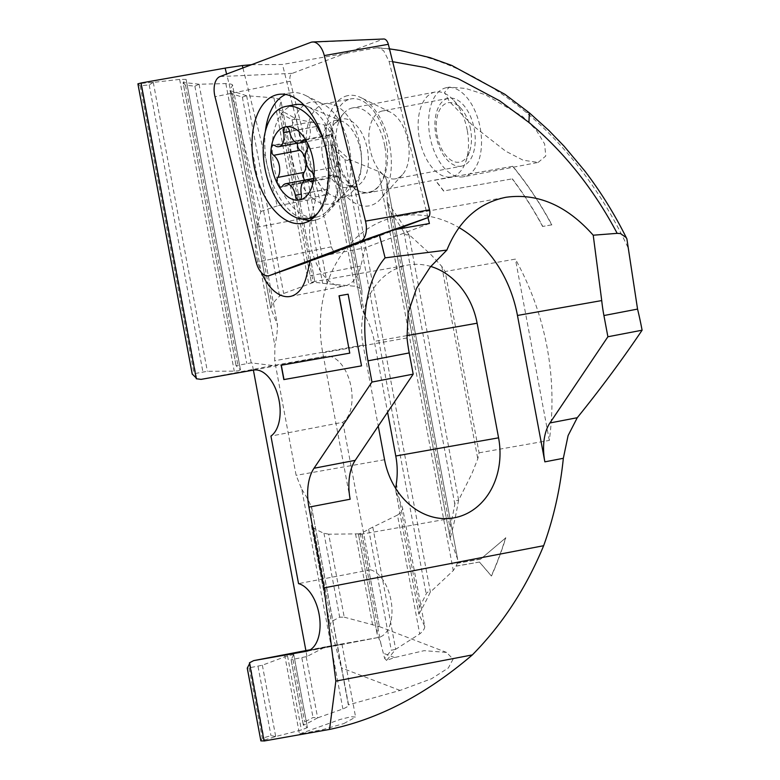 <?xml version="1.0" encoding="UTF-8"?>
<svg xmlns="http://www.w3.org/2000/svg" width="780" height="780" viewBox="0 0 780 780"><rect width="100%" height="100%" fill="white"/><g stroke="black" fill="none" stroke-linecap="round" stroke-linejoin="round"><path stroke-width="0.58" stroke-dasharray="3.9 2.92" d="M309.777 220.535A64.789 36.416 -100.9 0 0 316.007 219.901A64.789 36.416 -100.9 0 0 318.133 219.229A64.789 36.416 -100.9 0 0 327.795 212.394A64.789 36.416 -100.9 0 0 338.286 149.701A64.789 36.416 -100.9 0 0 305.321 95.345A64.789 36.416 -100.9 0 0 291.603 92.742A64.789 36.416 -100.9 0 0 286.933 93.902A64.789 36.416 -100.9 0 0 285.568 94.468M265.356 131.498A64.789 36.416 -100.9 0 0 302.903 219.131M348.455 99.596A47.512 26.705 -100.9 0 0 334.132 152.831A47.512 26.705 -100.9 0 0 368.852 192.211A47.512 26.705 -100.9 0 0 371.329 191.509A47.512 26.705 -100.9 0 0 385.651 138.274A47.512 26.705 -100.9 0 0 350.932 98.894A47.512 26.705 -100.9 0 0 348.455 99.596M396.893 229.291L336.658 251.969A6.747 3.793 79.1 0 1 336.619 251.989A6.747 3.793 79.1 0 1 331.451 246.792L290.238 81.247A6.747 3.793 79.1 0 1 292.198 73.369L383.116 39.136A6.747 3.793 79.1 0 1 383.789 39M305.877 162.289A12.958 7.283 -100.9 0 0 305.643 160.69A12.958 7.283 -100.9 0 0 305.38 159.49M297.521 143.111A5.401 3.032 79.1 0 1 299.569 140.107A5.401 3.032 79.1 0 1 301.236 140.556A12.958 7.283 -100.9 0 0 305.224 141.638A12.958 7.283 -100.9 0 0 309.952 127.647A12.958 7.283 -100.9 0 0 309.943 127.598A5.401 3.032 79.1 0 1 311.912 121.758A5.401 3.032 79.1 0 1 315.919 126.526A5.401 3.032 79.1 0 1 315.919 126.545A12.958 7.283 -100.9 0 0 315.929 126.584A12.958 7.283 -100.9 0 0 325.543 138.041A12.958 7.283 -100.9 0 0 328.76 135.691A5.401 3.032 79.1 0 1 330.106 134.706A5.401 3.032 79.1 0 1 334.113 139.483A5.401 3.032 79.1 0 1 333.469 144.358A12.958 7.283 -100.9 0 0 331.939 156.039A12.958 7.283 -100.9 0 0 337.613 166.452A5.401 3.032 79.1 0 1 339.973 170.791A5.401 3.032 79.1 0 1 338.003 176.621A5.401 3.032 79.1 0 1 336.336 176.173A12.958 7.283 -100.9 0 0 332.348 175.091A12.958 7.283 -100.9 0 0 327.619 189.082A12.958 7.283 -100.9 0 0 327.629 189.13A5.401 3.032 79.1 0 1 325.66 194.971A5.401 3.032 79.1 0 1 321.662 190.203A5.401 3.032 79.1 0 1 321.652 190.184A12.958 7.283 -100.9 0 0 321.643 190.144A12.958 7.283 -100.9 0 0 313.628 178.688M317.577 213.31A57.223 32.165 -100.9 0 0 328.253 157.034A57.223 32.165 -100.9 0 0 323.476 139.981M294.84 104.686A57.223 32.165 -100.9 0 0 273.956 166.491A57.223 32.165 -100.9 0 0 316.417 217.094A57.223 32.165 -100.9 0 0 326.898 211.312A57.223 32.165 -100.9 0 0 337.311 155.288A57.223 32.165 -100.9 0 0 306.715 106.178A57.223 32.165 -100.9 0 0 304.18 105.261M309.943 127.598A5.401 3.032 79.1 0 1 309.943 127.589L289.594 131.508M327.629 189.13A5.401 3.032 79.1 0 1 327.629 189.14L301.324 194.181M384.793 146.055A43.192 24.277 -100.9 0 0 352.745 107.864A43.192 24.277 -100.9 0 0 344.038 113.061A43.192 24.277 -100.9 0 0 336.979 154.508A43.192 24.277 -100.9 0 0 359.024 191.09A43.192 24.277 -100.9 0 0 369.028 192.699A43.192 24.277 -100.9 0 0 384.793 146.055M467.23 130.231A43.192 24.277 -100.9 0 0 453.55 100.23A43.192 24.277 -100.9 0 0 435.181 92.04A43.192 24.277 -100.9 0 0 419.425 138.684A43.192 24.277 -100.9 0 0 451.474 176.875A43.192 24.277 -100.9 0 0 465.504 162.464A43.192 24.277 -100.9 0 0 467.23 130.231M470.584 129.48A30.235 16.994 -100.9 0 0 461.009 108.478A30.235 16.994 -100.9 0 0 442.006 106.451A30.235 16.994 -100.9 0 0 437.122 135.389A30.235 16.994 -100.9 0 0 452.322 160.885A30.235 16.994 -100.9 0 0 469.375 152.041A30.235 16.994 -100.9 0 0 470.584 129.48M312.029 178.688A12.958 7.283 -100.9 0 0 308.812 181.038A5.401 3.032 79.1 0 1 307.466 182.023A5.401 3.032 79.1 0 1 304.531 180.121M397.469 515.083L368.638 529.181A70.181 58.051 -100 0 1 360.243 533.442L358.507 534.29L361.988 533.842L379.382 626.603L362.017 533.812L328.702 534.202L344.233 617.185L339.671 617.165L331.334 621.67L330.106 625.248L341.416 667.885L348.338 704.896L400.052 690.427L431.555 678.736L448.344 667.972L453.102 659.129L446.54 652.421L424.183 650.657L394.602 657.55L386.548 660.426A334.727 276.841 80 0 0 395.519 649.389L419.708 633.935C423.13 631.157 424.808 628.641 424.739 626.379L402.587 507.985C402.704 510.227 400.998 512.596 397.469 515.083L419.708 633.935M328.702 534.202L323.963 533.208A70.181 58.051 -100 0 1 313.804 528.011L311.395 525.447L330.008 624.858L311.386 525.213L311.639 507.361L348.631 705.178C348.426 706.163 346.505 707.421 342.888 708.942L317.479 717.912L313.024 717.512A332.563 275.057 -100 0 1 304.658 721.909L303.381 725.293A334.727 276.841 80 0 0 317.479 717.912M343.824 723.567L355.592 717.083L351.205 716.713L340.09 719.472L299.462 733.99L322.715 729.622L343.824 723.567M308.548 650.657L341.962 644.202L309.894 650.003M392.652 61.698L389.064 61.366L383.604 50.651L378.144 47.736L376.837 47.804C429.312 52.036 479.037 73.515 526.022 112.242C568.981 148.463 603.291 194.269 628.953 249.649M345.082 96.408A56.15 31.561 79.1 0 1 361.023 97.666A56.15 31.561 79.1 0 1 389.6 144.768A56.15 31.561 79.1 0 1 380.503 199.105A56.15 31.561 79.1 0 1 372.128 205.033A56.15 31.561 -100.9 0 1 328.78 161.947A56.15 31.561 -100.9 0 1 345.082 96.408M380.669 111.462A34.554 19.422 79.1 0 1 382.473 110.955A34.554 19.422 79.1 0 1 390.478 112.242A34.554 19.422 79.1 0 1 408.057 141.229A34.554 19.422 79.1 0 1 402.46 174.661A34.554 19.422 79.1 0 1 397.303 178.308A34.554 19.422 -100.9 0 1 395.499 178.825A34.554 19.422 -100.9 0 1 370.256 150.179A34.554 19.422 -100.9 0 1 380.669 111.462M461.594 166.13A34.554 19.422 -100.9 0 1 436.342 137.495A34.554 19.422 -100.9 0 1 446.764 98.777A34.554 19.422 79.1 0 1 448.568 98.27A34.554 19.422 79.1 0 1 473.821 126.906A34.554 19.422 79.1 0 1 463.398 165.623A34.554 19.422 -100.9 0 1 461.594 166.13L395.499 178.825M429.419 223.499L365.342 247.728L360.779 266.077A45.347 25.486 -100.9 0 1 346.944 285.334A45.347 25.486 79.1 0 1 344.575 286.006A45.347 25.486 79.1 0 1 317.041 264.82A45.347 25.486 79.1 0 1 311.269 216.869L256.893 227.302A45.347 25.486 -100.9 0 0 261.485 272.698M463.427 176.777A45.347 25.486 79.1 0 1 430.014 136.822A45.347 25.486 79.1 0 1 446.531 87.662A45.347 25.486 79.1 0 1 446.735 87.623A45.347 25.486 79.1 0 1 480.148 127.579A45.347 25.486 79.1 0 1 463.632 176.738A45.347 25.486 79.1 0 1 463.427 176.777M538.151 162.425L545.766 156.029L544.625 143.969L535.957 129.665L522.337 116.259L485.413 94.741L465.553 88.423L449.299 87.136L444.541 92.391L449.339 101.449L472.622 125.414L505.645 151.164L523.146 160.212L538.151 162.425L463.632 176.738M479.076 452.819L549.325 440.407C553.508 408.954 552.747 377.812 547.024 347.002C541.213 316.202 530.673 286.894 515.395 259.096L445.146 271.508L479.076 452.819L477.789 458.796L471.939 473.596L458.494 500.448A334.727 276.841 80 0 1 450.109 538.366L387.328 202.956L386.724 180.521L457.675 559.475L386.724 180.521C385.788 177.118 383.068 174.086 378.583 171.444L349.255 159.432A334.727 276.841 80 0 0 330.73 143.189L331.861 130.094L361.959 290.94L361.647 308.295L364.904 315.559A70.181 58.051 80 0 1 374.322 341.377L387.582 412.22M408.7 234.341C406.819 235.57 405.22 234.839 403.904 232.138A332.563 275.057 80 0 0 391.043 212.501L387.192 202.166A334.727 276.841 80 0 1 408.7 234.341L430.96 254.65L441.782 266.399L445.146 271.508M296.273 119.077L292.022 119.818A332.563 275.057 80 0 0 281.775 114.114L279.006 109.57A334.727 276.841 80 0 1 296.273 119.077L324.451 124.927C328.653 126.301 331.12 128.018 331.861 130.094L361.959 290.94C361.276 288.863 358.839 287.293 354.637 286.231L322.627 283.325A70.181 58.051 80 0 0 313.277 282.477L311.366 282.37L314.847 281.931L283.657 293.494L279.591 296.137A70.181 58.051 80 0 0 272.015 304.736L270.787 308.276L277.446 324.792C277.465 330.993 276.617 337.954 274.901 345.686L274.677 360.731L296.127 475.342L301.782 489.304L342.888 708.942M279.016 109.512L311.366 282.37L279.074 109.99L280.956 100.844L314.886 281.95L280.956 100.844C280.332 99.518 278.002 98.534 273.956 97.88L246.47 95.726A334.727 276.841 80 0 0 230.032 90.626L232.557 84.971L277.553 325.24L232.557 84.971C232.021 84.181 229.788 83.723 225.859 83.596L198.89 84.23A334.727 276.841 80 0 0 183.105 82.592L186.098 79.433L240.464 369.944L236.077 365.693L251.209 362.866L272.971 365.557L325.562 356.265A34.554 19.422 79.1 0 1 350.093 382.6A34.554 19.422 79.1 0 1 342.849 422.263L270.933 436.078M153.124 82.417L149.214 84.962A332.563 275.057 80 0 0 140.185 85.79L137.904 83.821A334.727 276.841 80 0 1 153.124 82.417L179.644 79.404L186.118 79.394L240.503 370.012C239.899 370.617 237.812 370.997 234.244 371.134L207.353 371.29L192.231 374.029M251.501 64.701L282.477 64.477L376.837 47.804M512.382 178.834A334.727 276.841 -100 0 1 542.792 226.434L551.87 224.825A334.727 276.841 80 0 0 512.85 166.286L435.162 180.014A334.727 276.841 -100 0 1 443.771 190.954L512.382 178.834L443.771 190.954M249.59 663.614L264.059 740.922M275.545 736.564L270.982 735.608A332.563 275.057 -100 0 1 262.275 738.182L260.871 740.893A334.727 276.841 80 0 0 275.545 736.564L301.392 729.983L307.427 727.594L293.758 654.537L307.388 727.555L303.313 724.981L291.106 659.753L293.738 654.615M301.782 489.304C306.179 495.924 309.485 502.096 311.688 507.809L348.338 704.896M396.337 483.522L419.465 607.142L418.762 613.645L395.821 491.069L402.587 507.985L424.739 626.379L418.87 614.182A334.727 276.841 80 0 0 430.238 592.196L453.277 570.59L456.134 566.173L479.485 562.048L491.478 576.02A334.727 276.841 80 0 0 505.81 537.8L480.558 559.182L457.216 563.306L457.577 559.114L450.109 538.366L449.953 527.29A332.563 275.057 80 0 0 454.828 504.241C455.081 501.238 456.3 499.97 458.494 500.448M456.134 566.173L457.216 563.306M256.893 227.302L260.822 211.507L226.609 74.081M386.548 660.426L384.618 658.398A332.563 275.057 80 0 0 391.287 650.237L395.519 649.389M344.233 617.185L379.314 626.574C377.705 626.048 376.984 628.466 377.14 633.838L380.854 643.558L384.618 658.398M377.198 634.286L358.478 534.261L377.14 633.838M293.758 654.537L287.518 655.814L262.363 665.203L247.289 668.236M342.849 422.263L370.471 569.819A34.554 19.422 79.1 0 1 391.599 604.334A34.554 19.422 79.1 0 1 378.358 637.484A34.554 19.422 79.1 0 1 378.193 637.514L325.601 646.805L306.988 656.487L291.106 659.753M198.89 84.23L194.883 86.219A332.563 275.057 80 0 0 185.513 85.225L183.105 82.592L236.116 365.761M236.077 365.693L183.105 82.592M349.255 159.432C347.744 160.729 346.281 160.68 344.838 159.266A332.563 275.057 80 0 0 333.82 149.487L330.817 143.715L361.706 308.753L330.73 143.101M246.47 95.726L242.356 97.139A332.563 275.057 80 0 0 232.596 94.078L230.09 90.977L270.787 308.276L230.051 90.587M419.465 607.142A332.563 275.057 80 0 0 426.182 593.95C427.021 592.108 428.366 591.523 430.238 592.196M549.325 440.407L515.395 259.096M430.745 266.448A70.181 58.051 80 0 0 407.901 265.044A70.181 58.051 80 0 0 363.1 345.101L378.261 426.085M395.821 491.069L395.752 488.485M389.064 61.366L427.947 217.561M311.269 216.869L315.841 198.49L282.477 64.477M315.841 198.49L277.251 205.891L242.911 67.938M260.822 211.507L277.251 205.891M310.323 260.754L326.752 255.138L365.342 247.728M393.481 229.905L326.752 255.138M350.152 499.219L322.754 352.843A119.857 99.128 -100 0 1 399.253 216.128A119.857 99.128 -100 0 1 458.991 227.565M306.988 656.487L305.887 650.588M253.393 370.12L252.037 362.866M141.326 82.933L196.111 377.881M325.601 646.805L310.343 649.73M201.055 379.373L272.971 365.557M370.471 569.819L298.545 583.625M339.027 295.796L348.104 294.187M348.28 294.157L361.696 365.83M281.141 365.255L349.937 353.096M551.87 224.825L542.792 226.434M542.656 226.561A334.503 276.666 80 0 0 512.245 178.961M443.635 191.09A334.503 276.666 80 0 0 435.026 180.141L435.162 180.014M435.026 180.141L512.85 166.286M512.713 166.413A334.503 276.666 -100 0 1 551.733 224.962M480.558 559.182L505.81 537.8M457.07 563.199L480.392 559.075M505.645 537.703A334.503 276.666 -100 0 1 491.312 575.923L491.478 576.02M479.485 562.048L455.949 566.075M491.312 575.923L479.32 561.941M304.015 105.212A51.85 29.143 -100.9 0 0 294.274 167.417A51.85 29.143 -100.9 0 0 333.216 203.219A51.85 29.143 -100.9 0 0 340.948 197.749A51.85 29.143 -100.9 0 0 349.352 147.576A51.85 29.143 -100.9 0 0 322.969 104.081A51.85 29.143 -100.9 0 0 308.246 102.921A51.85 29.143 -100.9 0 0 304.083 105.163M345.325 196.501A47.512 26.705 -100.9 0 0 359.648 143.267A47.512 26.705 -100.9 0 0 324.928 103.886A47.512 26.705 -100.9 0 0 322.442 104.588A47.512 26.705 -100.9 0 0 308.129 157.823A47.512 26.705 -100.9 0 0 342.849 197.203A47.512 26.705 -100.9 0 0 345.325 196.501M336.658 251.969L310.196 261.261L336.619 251.989M331.451 246.792L256.22 262.265M290.238 81.247L215.007 96.72M292.198 73.369L220.028 76.557M383.116 39.136L310.947 42.325M380.367 234.312L378.739 234.877M301.236 140.556L274.921 145.607M360.555 150.637A34.135 19.188 -100.9 0 0 342.303 121.339A34.135 19.188 -100.9 0 0 322.764 157.316A34.135 19.188 -100.9 0 0 354.344 184.051A34.135 19.188 -100.9 0 0 360.555 150.637M329.413 156.039A34.32 19.285 -100.9 0 0 346.924 185.104A34.32 19.285 -100.9 0 0 367.399 149.321A34.32 19.285 -100.9 0 0 335.02 123.103A34.32 19.285 -100.9 0 0 329.413 156.039M315.919 126.545L289.604 131.596M328.76 135.691L305.409 140.176M333.469 144.358L307.164 149.409M337.613 166.452L311.298 171.502M336.336 176.173L313.072 180.638M321.652 190.184L301.304 194.093M308.812 181.038L282.497 186.089M400.052 690.427L341.416 667.885M529.386 112.866L526.022 112.242M378.583 171.444L453.277 570.59M323.963 533.208L339.671 617.165M355.553 533.861L372.587 624.907M360.243 533.442L380.854 643.558M368.638 529.181L391.287 650.237M313.804 528.011L331.334 621.67M262.363 665.203L275.71 736.525M258.034 666.432L270.982 735.608M249.171 668.129L262.275 738.182M301.889 658.008L313.024 717.512M293.017 659.714L304.658 721.909M291.125 659.675L303.401 725.303M287.518 655.814L301.392 729.983M306.209 656.779L317.645 717.853M363.1 345.101L274.677 360.731M384.55 459.722L296.127 475.342M406.809 335.634L374.322 341.377M360.779 266.077L306.404 276.51M407.014 337.954L322.754 352.843M149.214 84.962L202.878 371.709M153.29 82.397L207.353 371.29M140.185 85.79L194.015 373.415M185.513 85.225L237.871 364.991M194.883 86.219L246.733 363.295M179.644 79.404L234.244 371.134M441.782 266.399L477.789 458.796M372.781 527.017L395.665 649.292M395.938 491.517L418.909 614.26M344.838 159.266L426.182 593.95M333.82 149.487L364.904 315.559M199.066 84.23L251.209 362.866M225.859 83.596L274.901 345.686M246.646 95.745L283.657 293.494M242.356 97.139L279.591 296.137M273.956 97.88L308.841 284.3M281.775 114.114L313.277 282.477M292.022 119.818L322.627 283.325M296.449 119.116L327.278 283.842M324.451 124.927L354.637 286.231M232.596 94.078L272.015 304.736M349.43 159.5L430.385 592.069M391.043 212.501L449.953 527.29M387.182 202.01L450.157 538.512M403.904 232.138L454.828 504.241M408.905 234.517L458.62 500.214M306.599 651.261L378.193 637.514M253.646 370.071L325.562 356.265M394.602 657.55L383.672 653.357M327.795 212.394L340.948 197.749L368.852 192.211M305.321 95.345L322.969 104.081L350.932 98.894M316.007 219.901L303.898 223.031M291.603 92.742L279.181 94.312M299.569 140.107L273.263 145.158M305.224 141.638L297.628 143.091M344.038 113.061L335.02 123.103L338.647 120.783L342.303 121.339L306.715 106.178M326.898 211.312L354.344 184.051L351.146 185.923L346.924 185.104L359.024 191.09M330.106 134.706L303.8 139.766M311.912 121.758L285.607 126.799M332.348 175.091L313.745 178.669M325.66 194.971L299.354 200.031M316.417 217.094L313.648 217.62M435.181 92.04L352.745 107.864M461.009 108.478L453.55 100.23M451.474 176.875L369.028 192.699M469.375 152.041L465.504 162.464M325.543 138.041L306.735 141.658M338.003 176.621L311.688 181.672M307.466 182.023L281.151 187.073M341.962 644.202L355.602 717.083M378.144 47.736L389.464 48.857M390.478 112.242L361.023 97.666M402.46 174.661L380.503 199.105M448.568 98.27L382.473 110.955M290.199 296.449L344.575 286.006M449.299 87.136L446.531 87.662M264.488 740.893L249.902 662.961M312.819 281.843L407.901 265.044M360.526 534.368L453.775 517.891M399.253 216.128L505.947 197.281M196.657 378.436L141.355 82.924M378.358 637.484L306.433 651.29M284.651 654.927L299.452 733.99M379.314 626.574L446.54 652.421"/><path stroke-width="1.17" d="M285.568 94.468A64.789 36.416 -100.9 0 0 265.356 131.498M302.903 219.131A64.789 36.416 -100.9 0 0 309.777 220.535M306.043 222.358A65.579 36.855 79.1 0 1 303.898 223.031A65.579 36.855 79.1 0 1 254.953 170.108A65.579 36.855 79.1 0 1 274.462 95.492A65.579 36.855 79.1 0 1 279.181 94.312A65.579 36.855 79.1 0 1 326.06 150.023A65.579 36.855 79.1 0 1 306.043 222.358M256.22 262.265A17.277 9.711 -100.9 0 0 269.441 275.564A17.277 9.711 -100.9 0 0 269.558 275.525L360.477 241.293A17.277 9.711 -100.9 0 0 365.498 221.12L324.285 55.575A17.277 9.711 -100.9 0 0 312.653 41.974A17.277 9.711 -100.9 0 0 310.947 42.325L220.028 76.557A17.277 9.711 -100.9 0 0 215.007 96.72L256.22 262.265M312.653 41.974L383.789 39A6.747 3.793 79.1 0 1 388.333 44.314L429.536 209.859A6.747 3.793 79.1 0 1 427.577 217.737L396.893 229.291M277.144 182.296A5.401 3.032 79.1 0 1 277.787 177.43A12.958 7.283 -100.9 0 0 279.328 165.74A12.958 7.283 -100.9 0 0 273.653 155.327A5.401 3.032 79.1 0 1 271.284 150.989A5.401 3.032 79.1 0 1 271.196 148.268A37.255 20.933 -100.9 0 0 271.859 167.056A37.255 20.933 -100.9 0 0 278.041 184.88A5.401 3.032 79.1 0 1 277.144 182.296M304.531 180.121A5.401 3.032 79.1 0 1 303.459 177.245A5.401 3.032 79.1 0 1 304.102 172.38A12.958 7.283 -100.9 0 0 305.877 162.289M271.196 148.268A5.401 3.032 79.1 0 1 273.263 145.158A5.401 3.032 79.1 0 1 274.921 145.607A12.958 7.283 -100.9 0 0 278.909 146.689A12.958 7.283 -100.9 0 0 283.637 132.697A12.958 7.283 -100.9 0 0 283.627 132.649A5.401 3.032 79.1 0 1 285.597 126.808A5.401 3.032 79.1 0 1 285.626 126.799A37.255 20.933 -100.9 0 0 271.196 148.268M305.38 159.49A12.958 7.283 -100.9 0 0 299.969 150.277A5.401 3.032 79.1 0 1 297.599 145.938A5.401 3.032 79.1 0 1 297.521 143.111M313.092 159.773A37.255 20.933 -100.9 0 0 306.901 141.95A37.255 20.933 -100.9 0 0 285.626 126.799A5.401 3.032 79.1 0 1 289.604 131.576A5.401 3.032 79.1 0 1 289.604 131.596A12.958 7.283 -100.9 0 0 289.614 131.635A12.958 7.283 -100.9 0 0 299.227 143.091A12.958 7.283 -100.9 0 0 302.455 140.741A5.401 3.032 79.1 0 1 303.8 139.766A5.401 3.032 79.1 0 1 306.901 141.95A5.401 3.032 79.1 0 1 307.798 144.534A5.401 3.032 79.1 0 1 307.164 149.409A12.958 7.283 -100.9 0 0 305.623 161.089A12.958 7.283 -100.9 0 0 311.298 171.502A5.401 3.032 79.1 0 1 313.657 175.841A5.401 3.032 79.1 0 1 313.755 178.571A37.255 20.933 -100.9 0 0 313.092 159.773M323.476 139.981A57.223 32.165 -100.9 0 0 285.792 106.431A57.223 32.165 -100.9 0 0 264.907 168.226A57.223 32.165 -100.9 0 0 307.369 218.829A57.223 32.165 -100.9 0 0 317.577 213.31M304.18 105.261A57.223 32.165 -100.9 0 0 294.84 104.686L285.792 106.431M283.627 132.649A5.401 3.032 79.1 0 1 283.627 132.639L289.594 131.508M278.041 184.88A37.255 20.933 -100.9 0 0 299.325 200.031A37.255 20.933 -100.9 0 0 313.755 178.571A5.401 3.032 79.1 0 1 311.688 181.672A5.401 3.032 79.1 0 1 310.031 181.223A12.958 7.283 -100.9 0 0 306.043 180.141A12.958 7.283 -100.9 0 0 301.314 194.142A12.958 7.283 -100.9 0 0 301.324 194.181A5.401 3.032 79.1 0 1 301.324 194.201A5.401 3.032 79.1 0 1 299.354 200.031A5.401 3.032 79.1 0 1 299.325 200.031A5.401 3.032 79.1 0 1 295.347 195.253A5.401 3.032 79.1 0 1 295.347 195.234A12.958 7.283 -100.9 0 0 295.337 195.195A12.958 7.283 -100.9 0 0 285.724 183.739A12.958 7.283 -100.9 0 0 282.497 186.089A5.401 3.032 79.1 0 1 281.151 187.073A5.401 3.032 79.1 0 1 278.041 184.88M313.628 178.688A12.958 7.283 -100.9 0 0 312.029 178.688L285.724 183.739M309.894 650.003L284.651 654.927L308.548 650.657M392.652 61.698L425.392 67.558L457.967 78.614L499.541 100.727L528.908 122.411C564.31 152.159 593.736 189.14 617.175 233.347L593.219 235.209L601.721 300.573A107.971 60.684 -100.9 0 0 603.915 315.539L607.893 336.765L549.929 422.965A43.192 24.277 -100.9 0 0 544.859 461.848L563.335 458.299L568.093 435.591L577.258 417.719C600.902 388.479 622.508 359.297 642.096 330.203A334.727 276.841 80 0 0 637.553 309.085L626.876 238.846L626.155 237.569L620.51 233.581L617.175 233.347M261.485 272.698A45.347 25.486 -100.9 0 0 290.199 296.449A45.347 25.486 -100.9 0 0 292.568 295.776A45.347 25.486 79.1 0 0 306.404 276.51L310.323 260.754L393.481 229.905L429.419 223.499L427.947 217.561M138.05 84.493L137.924 83.811L141.326 82.933M242.911 67.938L242.317 65.549L226.824 67.821L140.926 83.011L196.277 378.748L201.055 379.373L253.646 370.071A34.554 19.422 79.1 0 1 278.168 396.406A34.554 19.422 79.1 0 1 270.933 436.078L298.545 583.625A34.554 19.422 79.1 0 1 319.683 618.14A34.554 19.422 79.1 0 1 306.433 651.29A34.554 19.422 79.1 0 1 306.277 651.319L253.685 660.611L249.434 662.825L264.069 741L329.54 729.427C378.456 719.297 426.055 694.453 472.339 654.908C502.3 624.566 526.071 588.169 543.65 545.717A334.727 276.841 80 0 0 563.335 458.299M242.317 65.549L251.501 64.701M264.059 740.922L260.871 740.893L247.25 668.177L249.59 663.614M329.54 729.427L335.848 681.106L324.041 587.876L308.929 507.136A43.192 24.277 79.1 0 1 314.008 468.263L371.962 382.063L367.985 360.838A107.971 60.684 79.1 0 1 385.086 257.858L379.314 234.663M226.609 74.081L225.127 68.133M361.52 365.859L348.104 294.187L339.027 295.796L349.762 353.135L281.141 365.255L283.822 379.597L361.52 365.859L283.998 379.558L281.317 365.225M378.261 426.085L384.55 459.722A70.181 58.051 80 0 0 453.775 517.891A70.181 58.051 80 0 0 498.576 437.834L477.116 323.212A70.181 58.051 80 0 0 430.745 266.448M395.752 488.485L396.337 483.522A70.181 58.051 80 0 0 395.772 455.998L387.582 412.22M385.086 257.858L446.891 250.068C458.952 220.467 478.627 202.868 505.947 197.281C537.771 192.874 566.865 205.52 593.219 235.209M543.65 545.717L324.041 587.876M335.848 681.106L472.339 654.908M308.929 507.136L350.152 499.219A43.192 24.277 79.1 0 1 355.222 460.346L413.185 374.147L371.962 382.063M642.096 330.203L607.893 336.765M413.185 374.147L409.207 352.921A107.971 60.684 79.1 0 1 407.014 337.954L408.174 312.702L416.559 288.249L430.258 267.052L446.891 250.068M458.991 227.565A119.857 99.128 -100 0 1 517.462 315.471L544.859 461.848M305.887 650.588L253.393 370.12M196.111 377.881L192.231 374.029M310.343 649.73L253.685 660.611M339.202 295.766L349.762 353.135M269.441 275.564L310.196 261.261L269.558 275.525M388.333 44.314L324.285 55.575M429.536 209.859L365.498 221.12M427.577 217.737L380.367 234.312M378.739 234.877L360.477 241.293M304.102 172.38L277.787 177.43M305.409 140.176L302.455 140.741M313.072 180.638L310.031 181.223M301.304 194.093L295.347 195.234M299.969 150.277L273.653 155.327M528.908 122.411L529.386 112.866L504.806 94.243L451.737 65.432L430.024 57.642L400.959 50.593L389.464 48.857M247.27 668.099L260.89 740.902M477.116 323.212L406.809 335.634M498.576 437.834L395.772 455.998M603.915 315.539L637.553 309.085M314.008 468.263L355.222 460.346M549.929 422.965L577.258 417.719M367.985 360.838L409.207 352.921M601.721 300.573L517.462 315.471M137.924 83.811L192.26 374.185M297.628 143.091L278.909 146.689M313.745 178.669L306.043 180.141M313.648 217.62L307.369 218.829M306.735 141.658L299.227 143.091M226.824 67.821L141.258 82.943M626.876 238.846C614.855 214.539 600.815 191.89 584.746 170.908L564.203 146.309L548.72 130.299L529.386 112.866M192.221 374.107L137.943 84.094"/></g></svg>
